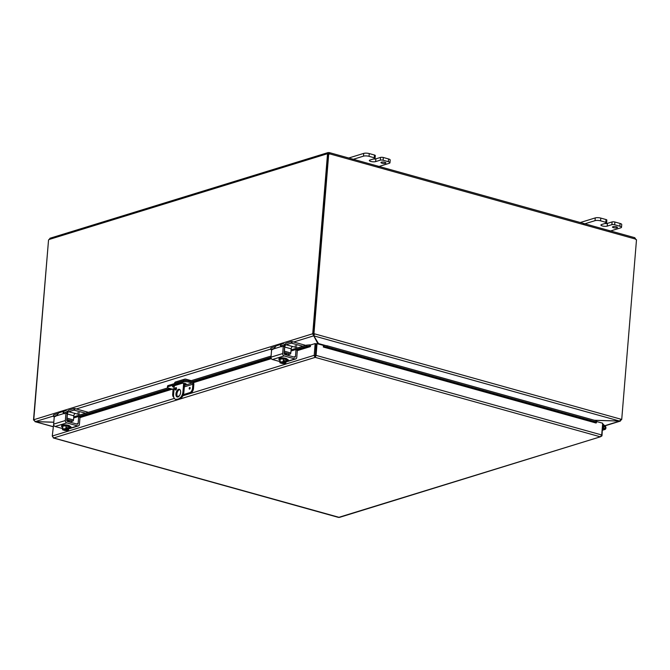 <?xml version="1.0" encoding="UTF-8"?>
<svg xmlns="http://www.w3.org/2000/svg" width="670" height="670" viewBox="0 0 670 670"><rect width="100%" height="100%" fill="white"/><g stroke="black" fill="none" stroke-linecap="round" stroke-linejoin="round"><path stroke-width="1" d="M381.414 162.173A2.496 0.695 4.7 0 1 384.22 162.14A2.496 0.695 4.7 0 1 385.912 162.944A2.496 0.695 4.7 0 1 383.366 163.43A2.496 0.695 4.7 0 1 380.937 162.534A2.496 0.695 4.7 0 1 381.414 162.173M351.331 159.895L363.483 156.152A3.986 1.106 4.7 0 1 369.036 156.328L374.254 157.777A1.993 0.553 4.7 0 1 375.074 158.304L375.3 155.557A1.993 0.553 -175.3 0 0 374.48 155.03L369.262 153.572A3.986 1.106 -175.3 0 0 363.709 153.397L348.752 158.011M375.074 158.304A1.993 0.553 4.7 0 1 374.697 158.589L370.024 160.03A3.492 0.971 4.7 0 0 369.354 160.524A3.492 0.971 4.7 0 0 371.724 161.646A3.492 0.971 4.7 0 0 375.661 161.596L375.887 158.849L380.56 157.408L380.334 160.155A1.993 0.553 4.7 0 1 383.106 160.247L388.332 161.696A3.986 1.106 4.7 0 1 389.965 162.743A3.986 1.106 4.7 0 1 389.211 163.312L377.059 167.065M380.334 160.155L375.661 161.596M389.965 162.743L390.191 159.996A3.986 1.106 -175.3 0 0 388.558 158.949L383.332 157.492A1.993 0.553 -175.3 0 0 380.56 157.408M373.207 159.041A3.492 0.971 -175.3 0 0 375.887 158.849M612.958 226.695A2.496 0.695 4.7 0 1 615.772 226.653A2.496 0.695 4.7 0 1 617.464 227.457A2.496 0.695 4.7 0 1 614.918 227.942A2.496 0.695 4.7 0 1 612.489 227.046A2.496 0.695 4.7 0 1 612.958 226.695M582.875 224.408L595.027 220.665A3.986 1.106 4.7 0 1 600.58 220.84L605.806 222.298A1.993 0.553 4.7 0 1 606.626 222.817L606.853 220.07A1.993 0.553 -175.3 0 0 606.032 219.551L600.806 218.093A3.986 1.106 -175.3 0 0 595.253 217.917L580.295 222.524M606.626 222.817A1.993 0.553 4.7 0 1 606.241 223.102L601.568 224.542A3.492 0.971 4.7 0 0 600.906 225.045A3.492 0.971 4.7 0 0 603.276 226.167A3.492 0.971 4.7 0 0 607.204 226.117L607.43 223.361L612.104 221.929L611.878 224.676A1.993 0.553 4.7 0 1 614.658 224.76L619.876 226.217A3.986 1.106 4.7 0 1 621.517 227.264A3.986 1.106 4.7 0 1 620.755 227.834L608.603 231.577M611.878 224.676L607.204 226.117M621.517 227.264L621.743 224.517A3.986 1.106 -175.3 0 0 620.102 223.47L614.884 222.013A1.993 0.553 -175.3 0 0 612.104 221.929M604.759 223.562A3.492 0.971 -175.3 0 0 607.43 223.361M183.848 380.744L183.865 380.56A1.993 1.575 -107.1 0 1 184.886 379.103A1.993 1.575 -107.1 0 1 185.632 379.103L191.243 380.661M184.886 379.103L175.54 381.984A1.993 1.575 72.9 0 0 174.518 383.441L174.502 383.6M184.61 383.374L183.898 391.984L182.944 391.716L183.639 383.265M187.081 380.661L185.682 380.275A0.997 0.787 72.9 0 0 184.92 380.61M174.334 385.702L173.597 394.597A5.98 3.275 105.6 0 0 175.498 399.278L176.453 399.546A5.98 3.275 -74.4 0 0 177.583 399.513L179.92 398.792A5.98 3.275 -74.4 0 0 183.898 391.984M177.583 399.513L176.637 399.245A5.98 3.275 105.6 0 1 175.498 399.278M176.637 399.245L179.92 398.792M182.944 391.716A5.98 3.275 105.6 0 1 178.974 398.524M175.934 393.876A3.986 2.178 105.6 0 1 179.342 389.312A3.986 2.178 105.6 0 1 180.372 393.742A3.986 2.178 105.6 0 1 177.198 397A3.986 2.178 105.6 0 1 175.934 393.876M176.52 388.575A1.248 0.678 105.6 0 1 175.456 390.007A1.248 0.678 105.6 0 1 175.13 388.617A1.248 0.678 105.6 0 1 176.126 387.603A1.248 0.678 105.6 0 1 176.52 388.575M176.495 388.106A1.248 0.678 -74.4 0 0 176.034 389.764M179.794 389.546A3.986 2.178 -74.4 0 0 176.888 394.144A3.986 2.178 -74.4 0 0 177.709 397.034M318.962 344.338L313.845 335.871L314.565 333.844L621.107 419.261L619.591 421.062L594.407 420.257M318.049 343.911L318.032 343.442M53.809 422.192L35.334 421.606L33.818 419.713L312.672 333.786L317.697 343.392L317.078 344.279L317.731 343.007M594.692 420.341L620.386 421.087L604.935 425.844M619.633 421.053L621.4 419.805L620.454 419.546M313.912 335.126L313.627 334.054L312.672 333.786L313.627 334.054M313.87 334.062L314.565 333.844L313.87 334.062L313.845 335.871L619.591 421.062M313.694 334.732L313.602 335.863L293.661 342.01M34.12 420.257L35.368 421.673L53.801 422.259M53.039 426.698L34.924 421.648L53.047 426.597M621.107 419.261L621.726 419.428L621.031 419.646M313.945 333.677L328.719 153.941L328.032 154.15L313.25 333.886M33.76 419.73L48.533 240.036A1.114 0.611 105.6 0 0 48.927 239.542L50.409 238.311M328.024 154.217L327.504 154.075A1.114 0.611 105.6 0 1 327.446 154.067A1.114 0.611 105.6 0 1 327.178 153.807L328.66 152.576L328.132 154.067A1.114 0.611 -74.4 0 0 328.149 154.117M49.898 238.277L327.923 152.618L328.928 152.584L329.782 153.891L327.178 153.807L48.927 239.542M327.504 154.075L312.731 333.769M635.311 238.394L635.838 239.5M329.079 154.108A1.114 0.879 72.9 0 0 329.087 154.1L328.928 152.584L329.38 152.609M621.726 419.428L636.5 239.701A1.114 0.879 -107.1 0 1 635.495 239.073L634.641 237.766M635.495 239.073L329.782 153.891A1.114 0.879 -107.1 0 1 328.719 153.941M48.516 240.279L33.5 420.09M189.945 387.444A0.879 0.477 -74.4 0 0 189.786 387.453A0.879 0.477 105.6 0 1 189.459 389.136A0.879 0.477 105.6 0 1 189.761 387.453A0.879 0.477 -74.4 0 0 189.468 389.136M192.558 388.056A3.986 2.178 105.6 0 1 189.911 392.595L190.858 392.854A3.986 2.178 -74.4 0 0 193.513 388.315L192.558 388.056L192.876 384.22A0.997 0.787 72.9 0 0 192.148 383.039L188.932 382.143L189.024 381.012L192.391 381.95A1.993 1.575 -107.1 0 1 193.839 384.312L193.513 388.315M177.609 396.942L178.614 396.632M183.086 395.25L190.858 392.854M173.815 397.243A3.986 2.178 105.6 0 1 172.692 394.178L173.011 390.342L173.974 390.041M167.433 387.218A3.986 1.106 4.7 0 1 168.187 386.649L168.279 385.518A3.986 1.106 -175.3 0 0 167.525 386.088L167.433 387.218A3.986 1.106 4.7 0 0 169.066 388.265L172.282 389.161A0.997 0.787 -107.1 0 1 173.011 390.342M168.187 386.649L183.379 381.967A3.986 1.106 4.7 0 1 188.932 382.143M168.279 385.518L183.471 380.836L183.379 381.967M174.2 387.26A2.496 0.695 4.7 0 1 172.533 386.464A2.496 0.695 4.7 0 1 173.011 386.104L181.771 383.408A2.496 0.695 4.7 0 1 184.577 383.374A2.496 0.695 4.7 0 1 186.26 384.17A2.496 0.695 4.7 0 1 185.791 384.53L184.476 384.932M189.024 381.012A3.986 1.106 -175.3 0 0 183.471 380.836M177.265 396.489L179.384 395.836M183.329 394.622L189.911 392.595M184.568 383.801L185.372 383.558M173.522 385.945A2.496 0.695 -175.3 0 0 174.292 386.129M596.719 421.304L596.141 420.743L595.923 421.891L596.509 422.46L596.719 421.304M595.923 421.891L327.01 346.959L327.22 345.812L323.945 345.301L323.719 346.449L596.493 422.46L596.107 423.038L323.334 347.035L323.468 345.418L317.036 343.626L316.072 355.385L601.71 434.972L600.337 436.815L315.218 357.37L316.072 355.385L315.377 355.603L316.349 343.844L317.036 343.626M323.459 345.494A1.675 0.921 -74.4 0 1 323.928 345.301L323.719 346.449L327.01 346.959M309.892 346.013L309.833 344.857L306.483 345.159L306.55 346.315L309.892 346.013L309.816 344.857A1.675 1.323 72.9 0 1 310.47 345.084M306.55 346.315L295.956 349.581M270.99 357.278L191.603 381.733M169.77 388.458L78.574 416.564M297.204 349.933L309.909 346.013L310.344 346.616L297.312 350.628M306.483 345.159L291.09 349.899M271.082 356.063L189.593 381.171M174.317 385.878L173.823 386.029M167.961 387.838L73.742 416.866M323.719 346.449L323.334 347.026M596.141 420.743L327.22 345.812M314.163 355.745L315.31 356.239L316.098 343.836L315.151 343.568L314.163 355.745L315.218 357.37L53.684 437.954L52.268 436.028L53.65 424.144M315.151 343.568L310.478 345.008L310.344 346.616M596.677 421.547L602.673 423.214L601.71 434.972M53.307 437.954L338.534 517.424L600.337 436.815L601.903 435.927L601.593 435.408M52.57 436.58L53.684 437.954L339.372 517.416L600.337 436.815M315.218 357.37L315.377 355.603M602.64 423.675L602.012 435.525M315.135 355.594L314.18 355.326L182.835 395.794M604.005 426.639L604.055 426.623A0.997 0.787 -107.1 0 1 604.055 426.623A0.997 0.787 -107.1 0 0 604.616 428.532A0.997 0.787 -107.1 0 0 604.75 426.824L603.561 425.743L602.791 425.978L603.561 425.743L602.866 425.115M602.95 424.077L605.169 426.061A1.993 1.575 -107.1 0 1 605.931 428.013A1.993 1.575 -107.1 0 1 604.909 429.487A1.993 1.575 -107.1 0 1 602.933 428.348A1.993 1.575 -107.1 0 1 603.285 425.919L602.782 426.078M604.055 426.623L603.285 425.919M604.114 428.448A0.955 0.754 -107.1 0 1 604.038 426.664A0.955 0.754 -107.1 0 1 604.608 428.498A0.955 0.754 -107.1 0 1 604.114 428.448M290.998 351.021L295.763 349.556L297.338 350.301L295.931 349.598M296.006 349.924L295.462 356.474L293.803 356.984M280.73 346.633L280.487 345.452A3.986 3.149 -107.1 0 1 282.137 343.995L276.878 345.611A3.986 3.149 72.9 0 0 275.228 347.077L273.896 348.819L283.025 346.005L284.608 346.75L283.192 346.055M284.248 345.787L283.226 345.502A1.993 1.575 72.9 0 0 282.48 345.502A1.993 1.575 72.9 0 0 281.919 345.854L281.819 346.851M297.338 350.301L296.751 357.478A1.993 1.575 -107.1 0 1 295.73 358.936A1.993 1.575 -107.1 0 1 294.984 358.936L284.13 355.912A1.993 1.575 -107.1 0 1 282.681 353.559L270.99 357.152L271.584 349.974L273.896 348.819M282.681 353.559L283.268 346.373M282.137 343.995A3.986 3.149 -107.1 0 1 283.628 343.986L284.976 344.363M284.608 346.75L284.072 353.291A0.997 0.787 72.9 0 0 284.792 354.472L294.582 357.202A0.997 0.787 72.9 0 0 295.462 356.474M270.99 357.152A1.993 1.575 72.9 0 0 272.447 359.514L279.8 361.566M287.262 359.447L287.438 359.489A2.245 0.62 4.7 0 1 288.36 360.083A2.245 0.62 4.7 0 1 286.928 360.544M279.105 358.5A2.245 0.62 4.7 0 1 279.072 358.366A2.245 0.62 4.7 0 1 281.015 357.914M284.18 361.097L285.194 360.778L285.077 362.286A5.142 2.814 105.6 0 1 285.035 362.336L281.601 363.391A5.142 2.814 105.6 0 1 281.567 363.366L281.635 362.537M284.072 362.068A2.99 0.829 -175.3 0 0 281.626 361.875A2.99 0.829 -175.3 0 0 279.867 362.42L280.286 359.053L279.867 362.42A2.99 0.829 -175.3 0 0 280.085 362.847A2.99 0.829 -175.3 0 0 280.638 363.123L280.998 363.014A2.395 0.662 4.7 0 1 280.454 362.537A2.395 0.662 4.7 0 1 283.712 362.177L284.072 362.068A5.142 2.814 -74.4 0 0 284.105 362.018L284.231 360.51L285.194 360.778M280.998 363.014L283.083 362.085M285.077 362.286A4.229 3.342 72.9 0 0 286.006 362.227L285.797 363.04A2.99 0.829 -175.3 0 0 285.035 362.336M281.601 363.391A2.99 0.829 -175.3 0 0 284.047 363.584A2.99 0.829 -175.3 0 0 285.529 363.291A2.99 0.829 -175.3 0 0 285.797 363.04L285.68 363.199M280.521 362.395A2.395 0.662 -175.3 0 0 281.015 362.721M281.986 362.989A2.395 0.662 -175.3 0 0 285.177 362.78M284.675 362.445A2.395 0.662 4.7 0 1 285.219 362.922A2.395 0.662 4.7 0 1 281.961 363.282M280.077 361.599A4.229 3.677 -54.9 0 0 281.626 361.875A4.229 3.677 -54.9 0 0 283.226 361.448A4.229 3.342 72.9 0 0 284.105 362.018M280.286 359.053L283.435 358.902L283.226 361.448M283.435 358.902L286.216 359.673L286.006 362.227M279.901 360.326A4.146 1.147 4.7 0 1 278.938 359.489L279.005 358.726A4.146 1.147 4.7 0 1 279.792 358.132A4.146 1.147 4.7 0 1 284.457 358.073A4.146 1.147 4.7 0 1 287.271 359.405L287.204 360.167A4.146 1.147 4.7 0 1 286.123 360.837M278.938 359.489A4.146 1.147 4.7 0 1 279.725 358.894A4.146 1.147 4.7 0 1 284.398 358.835A4.146 1.147 4.7 0 1 287.204 360.167M296.45 345.821L295.06 345.913L296.45 345.821M284.139 352.437L290.169 354.112L287.706 354.874M297.723 347.856L286.065 344.774A1.993 1.089 -74.4 0 0 284.742 347.043L284.398 351.189A0.997 0.544 105.6 0 1 284.18 351.901M284.742 347.043L291.174 348.835A1.993 1.089 105.6 0 1 292.497 346.566M291.174 348.835L290.83 352.981L284.398 351.189M290.169 354.112A0.997 0.544 -74.4 0 0 290.83 352.981M292.003 343.174L292.137 341.583L291.467 341.558L291.333 343.149L302.991 346.231M292.137 341.583L305.755 345.377M291.333 343.149L286.065 344.774M271.61 349.832L270.772 349.522L270.981 348.023M270.99 347.872L275.646 346.432M284.088 346.273A3.986 2.178 105.6 0 1 286.492 343.099L291.467 341.558M274.499 348.341L270.864 349.455M73.65 417.996L78.415 416.522L79.998 417.268L78.583 416.572M78.658 416.899L78.122 423.44L76.455 423.951M63.382 413.599L63.148 412.427A3.986 3.149 -107.1 0 1 64.789 410.961L59.529 412.586A3.986 3.149 72.9 0 0 57.88 414.052L56.556 415.785L65.677 412.971L67.26 413.717L65.844 413.022M66.908 412.753L65.878 412.469A1.993 1.575 72.9 0 0 65.132 412.477A1.993 1.575 72.9 0 0 64.58 412.821L64.479 413.817M79.998 417.268L79.403 424.445A1.993 1.575 -107.1 0 1 78.382 425.902A1.993 1.575 -107.1 0 1 77.645 425.911L66.782 422.887A1.993 1.575 -107.1 0 1 65.333 420.526L53.65 424.127L54.237 416.949L56.556 415.785M65.333 420.526L65.92 413.348M64.789 410.961A3.986 3.149 -107.1 0 1 66.28 410.953L67.628 411.33M67.26 413.717L66.724 420.266A0.997 0.787 72.9 0 0 67.452 421.447L77.234 424.169A0.997 0.787 72.9 0 0 78.122 423.44M53.65 424.127A1.993 1.575 72.9 0 0 55.099 426.48L62.452 428.532M69.923 426.413L70.099 426.463A2.245 0.62 4.7 0 1 71.02 427.05A2.245 0.62 4.7 0 1 69.579 427.51M61.766 425.475A2.245 0.62 4.7 0 1 61.724 425.341A2.245 0.62 4.7 0 1 63.667 424.88M66.841 428.063L67.854 427.753L67.729 429.252A5.142 2.814 105.6 0 1 67.687 429.303L64.253 430.366L64.295 429.504M64.253 430.366A5.142 2.814 105.6 0 1 64.22 430.333A2.99 0.829 -175.3 0 0 66.698 430.55A2.99 0.829 -175.3 0 0 68.181 430.266A2.99 0.829 -175.3 0 0 68.457 430.014A2.99 0.829 -175.3 0 0 67.687 429.303M66.724 429.034A2.99 0.829 -175.3 0 0 64.278 428.85A2.99 0.829 -175.3 0 0 62.528 429.386L62.947 426.019L62.528 429.386A2.99 0.829 -175.3 0 0 62.737 429.813A2.99 0.829 -175.3 0 0 63.29 430.098L63.65 429.981A2.395 0.662 4.7 0 1 63.106 429.504A2.395 0.662 4.7 0 1 66.364 429.152L66.724 429.034A5.142 2.814 -74.4 0 0 66.766 428.984L66.891 427.485L67.854 427.753M63.65 429.981L65.744 429.06M67.729 429.252A4.229 3.342 72.9 0 0 68.667 429.194L68.332 430.165M63.173 429.361A2.395 0.662 -175.3 0 0 63.675 429.696M64.638 429.964A2.395 0.662 -175.3 0 0 67.829 429.746M67.327 429.42A2.395 0.662 4.7 0 1 67.871 429.897A2.395 0.662 4.7 0 1 64.613 430.257M62.737 428.574A4.229 3.677 -54.9 0 0 64.278 428.85A4.229 3.677 -54.9 0 0 65.878 428.423A4.229 3.342 72.9 0 0 66.766 428.984M62.947 426.019L66.087 425.869L65.878 428.423M66.087 425.869L68.876 426.648L68.667 429.194M62.553 427.301A4.146 1.147 4.7 0 1 61.598 426.455L61.657 425.693A4.146 1.147 4.7 0 1 62.444 425.107A4.146 1.147 4.7 0 1 67.117 425.04A4.146 1.147 4.7 0 1 69.923 426.371L69.864 427.142A4.146 1.147 4.7 0 1 68.776 427.812M61.598 426.455A4.146 1.147 4.7 0 1 62.385 425.869A4.146 1.147 4.7 0 1 67.05 425.802A4.146 1.147 4.7 0 1 69.864 427.142M79.11 412.795L77.72 412.879L79.11 412.795M66.791 419.403L72.829 421.087L70.367 421.849M80.375 414.822L68.725 411.74A1.993 1.089 -74.4 0 0 67.402 414.01L67.059 418.164A0.997 0.544 105.6 0 1 66.841 418.876M67.402 414.01L73.834 415.802A1.993 1.089 105.6 0 1 75.157 413.532M73.834 415.802L73.491 419.956L67.059 418.164M72.829 421.087A0.997 0.544 -74.4 0 0 73.491 419.956M74.655 410.141L74.789 408.549L74.119 408.533L73.993 410.124L85.643 413.206M74.789 408.549L88.415 412.352M73.993 410.124L68.725 411.74M54.262 416.799L53.424 416.497L53.634 414.99M53.65 414.839L58.307 413.407M66.74 413.248A3.986 2.178 105.6 0 1 69.144 410.065L74.119 408.533M57.151 415.308L53.516 416.43M374.48 155.03L374.254 157.777M383.106 160.247L383.332 157.492M388.558 158.949L388.332 161.696M369.036 156.328L369.262 153.572M363.709 153.397L363.483 156.152M606.032 219.551L605.806 222.298M614.658 224.76L614.884 222.013M620.102 223.47L619.876 226.217M600.58 220.84L600.806 218.093M595.253 217.917L595.027 220.665M174.518 383.441L183.865 380.56M185.004 380.485L185.682 380.275M317.94 343.4L325.838 345.594M316.098 343.886L317.697 343.392M604.775 425.701L619.624 421.128M270.814 349.045L76.313 408.976M53.466 416.02L35.334 421.606M328.568 153.706L328.099 153.849M189.937 388.876L190.205 387.913M192.148 383.039L184.434 385.418M174.091 388.608L79.973 417.603M184.317 386.858L192.876 384.22M185.791 384.53L185.858 383.743M78.507 416.522L79.847 416.891L171.026 388.809M192.767 382.109L271.074 357.981M271.35 358.634L193.37 382.662M52.268 436.028L174.351 398.416M601.417 435.818L601.903 435.927M281.861 345.921L283.226 345.502M281.919 345.854L280.487 345.452M272.447 359.514L284.13 355.912M294.984 358.936L286.057 361.691M295.068 345.896L296.81 346.038M64.521 412.887L65.878 412.469M64.58 412.821L63.148 412.427M55.099 426.48L66.782 422.887M77.645 425.911L68.709 428.658M77.72 412.862L79.47 413.005M329.406 152.618L634.833 237.716M602.439 430.249L604.909 429.487M295.855 349.547L297.187 349.924M283.117 346.005L284.457 346.373M286.031 361.926L295.73 358.936M285.554 353.953L285.646 352.856M287.866 355.326L286.584 354.229L284.113 353.727M287.623 355.259L284.382 354.212M270.772 349.522L270.906 347.939M65.769 412.971L67.109 413.348M68.692 428.892L78.382 425.902M68.214 420.919L68.306 419.822M70.526 422.301L69.245 421.196L66.766 420.701M70.275 422.234L67.034 421.179M53.424 416.497L53.558 414.906"/></g></svg>
